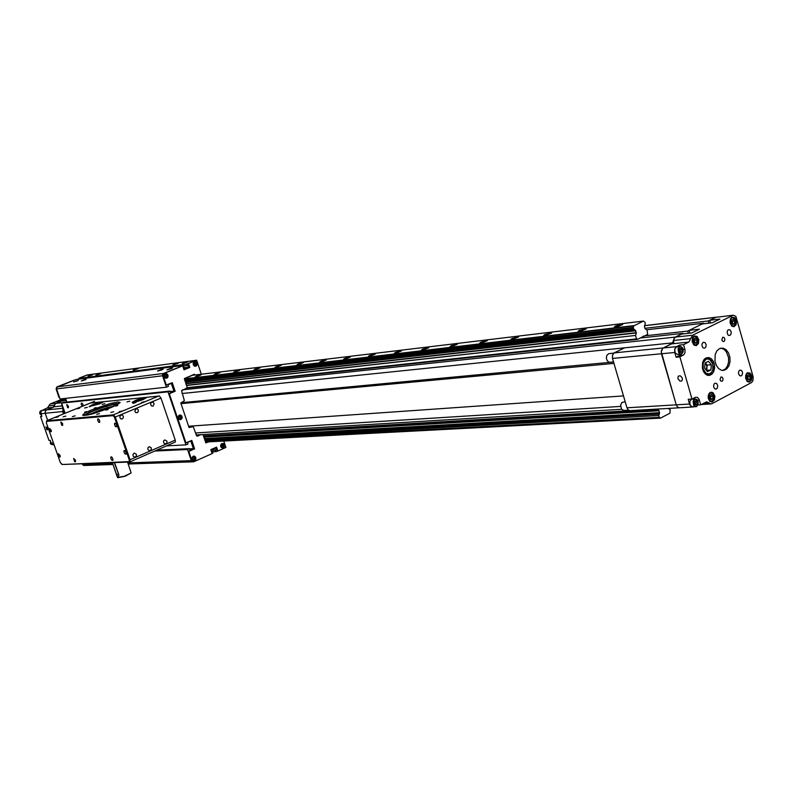 <?xml version="1.0" encoding="UTF-8"?>
<svg xmlns="http://www.w3.org/2000/svg" width="793" height="793" viewBox="0 0 793 793"><rect width="100%" height="100%" fill="white"/><g stroke="black" fill="none" stroke-linecap="round" stroke-linejoin="round"><path stroke-width="1.19" d="M62.845 408.296L46.599 409.922L45.28 411.28L45.231 413.292L45.181 411.557L46.123 410.189L54.618 406.7L54.558 404.975L55.728 403.468L61.676 401.07L66.334 400.554M683.12 333.932L682.961 333.397L674.853 337.501L673.644 339.8L673.772 342.774L662.869 348.186L661.233 351.735L676.31 405.193L677.698 407.215L679.432 407.78L677.45 406.997L676.191 404.817L626.966 407.83L628.205 409.941L630.177 410.685M733.376 315.178L715.851 317.259L708.238 320.967L708.863 323.187M47.421 428.289L45.915 426.872L46.737 429.697L47.511 429.766L47.421 428.289M53.468 442.91L51.178 443.049L50.227 440.373L48.988 440.452L40.552 416.523L41.781 416.414L40.78 411.993L42.198 410.368L46.599 409.922L53.309 407.196L55.351 403.726L60.575 401.506L57.146 401.882L62.944 399.553L65.869 399.236M62.925 402.606L50.286 403.964L48.809 405.947L54.479 405.352M42.198 410.368L47.788 407.681L48.809 405.947M51.178 443.049L52.09 444.298L53.577 444.724M677.876 378.638L680.047 381.116L681.534 381.076L682.386 379.976L682.059 377.557L680.176 375.793L678.233 376.199L677.876 378.638M706.008 357.911L708.992 357.524L711.42 358.813L713.343 361.35L714.463 364.711L714.592 368.368L713.71 371.699L711.965 374.177L709.566 375.406L707.772 375.347L705.364 374.038L703.45 371.491L702.35 368.111L702.558 362.718L703.916 359.764L706.008 357.911M719.469 348.623L723.097 348.147L726.091 349.743L728.489 352.885L729.877 357.068L730.056 361.608L728.975 365.751L726.814 368.834L724.049 370.311L721.68 370.281L718.706 368.656L716.337 365.494L714.959 361.291L715.217 354.59L716.892 350.922L719.469 348.623M722.661 370.42L725.387 368.983L727.508 366.019L728.618 362.024L728.559 357.623L726.319 351.715L723.731 349.138L720.728 348.157M731.949 317.21L734.784 317.696L736.479 320.917L736.102 324.743L734.021 326.696L731.711 326.012L730.016 322.781L730.403 318.955L731.949 317.21M747.492 372.71L750.386 373.206L751.982 376.388L751.576 380.144L749.306 382.157L747.155 381.393L745.569 378.202L745.678 375.307L747.492 372.71M694.133 335.954L697.097 336.45L698.831 339.731L698.425 343.617L696.304 345.609L693.825 344.915L692.101 341.634L692.517 337.749L694.133 335.954M710.181 392.416L711.916 392.198L713.224 392.922L714.84 396.163L714.404 399.969L712.164 402.011L709.785 401.248L708.169 398.007L708.298 395.063L710.181 392.416M739.75 370.153L741.544 370.46L742.545 372.432L742.288 374.772L740.969 376.001L739.542 375.545L738.551 373.562L738.62 371.768L739.75 370.153M728.39 329.69L730.155 329.987L731.205 331.989L730.968 334.349L729.659 335.568L728.222 335.142L727.181 333.139L727.429 330.77L728.39 329.69M703.232 342.298L705.056 342.606L706.117 344.618L705.869 347.007L704.481 348.256L703.044 347.81L701.993 345.788L702.053 343.944L703.232 342.298M714.84 383.227L716.694 383.534L717.705 385.537L717.437 387.896L716.119 389.135L714.612 388.679L713.601 386.677L713.869 384.318L714.84 383.227M720.956 377.002L722.304 377.23L723.047 378.697L722.859 380.422L721.898 381.334L720.787 381.007L720.054 379.54L720.956 377.002M722.76 337.253L724.078 337.481L724.842 338.948L724.663 340.693L723.672 341.595L722.631 341.268L721.868 339.8L722.76 337.253M716.218 317.19L709.646 320.273L710.419 323.009M709.646 320.273L719.925 319.083L712.451 322.781L702.172 323.95L689.137 330.354L699.396 329.224L691.754 332.991L681.514 334.101L675.467 337.075L674.169 338.363L672.434 343.22L662.869 348.186L661.352 350.754L661.471 353.737L676.191 404.817L689.543 404.004L690.812 406.204L692.695 406.997L630.068 410.695M644.6 325.705L733.456 315.168L735.864 316.457L753.122 376.913L752.993 380.729L751.526 382.563L711.985 403.687L710.429 403.845L708.952 402.864L703.748 403.181M697.979 404.955L700.715 404.797L706.533 401.823L708.952 402.864M693.439 406.839L692.695 406.997M674.764 352.459L674.754 348.97L676.488 346.66L614.208 352.915L612.493 355.135L612.493 358.476L674.764 352.459L676.122 357.207L679.918 356.85L692.011 399.057L688.195 399.295L689.543 404.004M673.554 340.455L690.673 338.661L688.958 341.952L683.536 344.668L679.74 345.044L676.488 346.66M690.673 338.661L692.596 335.251L182.489 389.819M692.011 399.057L695.709 397.164L697.592 397.481L699.109 399.355L700.715 404.797M683.536 344.668L685.013 349.911L684.904 352.895L683.804 354.778L679.918 356.85M694.975 398.998L694.093 397.957M680.681 354.273L679.383 355.571L683.179 355.214M40.83 413.718L45.231 413.292L47.719 420.349L45.231 413.292L62.597 411.617L63.053 408.871M63.192 409.267L62.816 411.408L64.659 413.45L62.102 404.757M613.861 353.123L608.687 353.678L606.873 355.383L606.387 357.871L607.051 360.389L608.618 362.004L609.986 362.262M625.181 401.744L621.96 402.487L620.622 405.253L621.603 409.257L624.022 410.506M135.97 400.544L146.507 397.779L138.834 399.454L132.471 402.537L135.97 400.544M119.584 403.171L112.685 404.252L101.752 407.473L90.045 411.964L83.572 415.492M110.554 407.78L117.116 404.757L120.149 402.408L117.899 401.932L110.405 403.449L91.056 410.06L84.901 413.014L82.581 415.175L86.239 415.274L92.335 413.926L110.554 407.78M143.107 399.533L146.705 397.541L143.236 397.789L135.732 400.277L132.094 402.358L135.514 402.051L143.107 399.533M99.462 403.944L103.06 402.001L99.819 402.269L92.206 404.846L89.103 406.65L99.462 403.944M102.862 402.229L96.617 403.538L89.46 406.809L96.617 403.538L102.862 402.229M135.9 402.547L133.016 403.3L135.9 402.547M144.524 401.694L141.6 402.457L144.524 401.694M113.686 411.726L110.802 412.489L113.686 411.726M122.181 410.952L119.247 411.696L122.181 410.952M87.309 407.344L84.613 408.038L87.309 407.344M65.859 416.087L63.153 416.791L65.859 416.087M79.697 408.098L77.03 408.801L79.697 408.098M58.365 416.771L55.688 417.465L58.365 416.771M104.904 403.687L102.168 404.41L104.904 403.687M129.834 401.169L126.999 401.912L129.834 401.169M75.137 415.859L72.401 416.583L75.137 415.859M99.541 413.649L96.696 414.382L99.541 413.649M117.751 405.55L115.669 406.095L117.751 405.55M86.625 411.577L84.603 412.112L86.625 411.577M96.24 407.652L94.218 408.187L96.24 407.652M107.997 409.575L105.905 410.1L107.997 409.575M165.896 443.763L166.887 442.663L166.877 441.067L164.795 439.877L163.606 441.047L163.616 442.643L164.627 443.753L165.896 443.763M150.254 450.563L151.255 449.462L151.245 447.857L149.143 446.657L147.934 447.837L147.944 449.433L148.945 450.553L150.254 450.563M135.405 457.016L136.416 455.906L136.416 454.3L134.285 453.09L133.065 454.27L133.065 455.876L134.076 457.006L135.405 457.016M153.059 406.105L154.149 403.766L153.297 402.438L152.058 402.17L150.918 403.013L150.66 404.608L151.513 405.927L153.059 406.105M137.278 412.697L138.299 411.577L138.26 409.951L137.179 408.831L136.019 408.811L134.84 411.19L135.702 412.519L137.278 412.697M122.291 418.952L123.321 417.832L123.292 416.196L122.211 415.076L121.022 415.046L119.921 416.196L119.951 417.832L121.032 418.962L122.291 418.952M60.099 455.39L58.375 453.765L59.326 456.937L60.199 457.016L60.099 455.39M51.178 430.024L49.463 428.418L50.395 431.62L51.317 431.6L51.178 430.024M75.444 460.118L73.68 458.463L74.631 461.685L75.533 461.764L75.444 460.118M62.647 423.621L60.902 421.995L61.705 425.117L62.687 425.395L62.647 423.621M112.814 458.622L111.843 457.046L110.921 456.907L110.871 458.503L111.912 460.267L112.884 460.327L112.814 458.622M99.621 420.558L98.659 419.011L97.747 418.873L97.688 420.518L98.719 422.263L99.69 422.322L99.621 420.558M125.998 452.337L124.997 450.741L124.045 450.602L123.986 452.238L125.046 454.022L126.057 454.082L125.998 452.337M116.571 425.028L115.58 423.452L114.638 423.313L114.569 424.979L115.619 426.763L116.68 426.713L116.571 425.028M62.36 464.45L60.397 462.587L46.44 422.947L46.589 421.41L113.062 415.631L114.43 417.078L129.239 459.97L129.219 461.595L62.36 464.45L129.715 462.051L175.312 441.998L175.213 440.095L160.929 398.066L159.423 396.024L90.293 403.042M175.213 440.095L130.032 459.742L129.854 462.012M158.996 395.935L113.369 414.848L115.292 417.039L160.929 398.066M46.46 421.489L46.797 420.716L90.412 403.013M107.689 407.493L88.479 414.858M114.965 405.838L102.178 409.347L88.885 414.769M90.908 414.293L101.088 410.011L113.072 406.71M131.152 472.915L125.264 476.216L117.979 477.723M117.483 477.406L124.303 476.306L131.123 472.965L127.554 462.131M110.951 407.622L102.406 409.912L93.158 413.708M114.608 462.587L118.811 474.759L118.157 476.861L116.779 475.136L112.437 462.666M114.261 462.597L118.9 475.255M115.183 405.738L101.643 409.376L87.696 415.017M117.949 404.291L112.328 404.836L101.742 407.84L91.056 411.864L84.296 415.492M83.186 405.927L82.75 403.964L81.461 402.933L81.223 404.39L82.343 406.274M68.357 406.085L66.701 404.559L67.574 407.642L68.426 407.701L68.357 406.085M177.146 363.729L178.475 362.986L176.601 363.303L172.894 364.869L177.146 363.729M186.652 362.451L187.971 361.707L186.444 361.925L182.331 363.581L186.652 362.451M99.71 374.118L95.894 375.158L99.71 374.118M91.8 375.178L88.023 376.219L91.8 375.178M137.308 368.953L138.636 368.249L137.556 368.349L133.274 370.014L137.308 368.953M161.822 369.934L163.17 369.171L161.673 369.389L157.549 371.045L161.822 369.934M171.229 368.715L172.577 367.952L171.06 368.16L166.907 369.865L171.229 368.715M85.158 379.887L81.332 380.918L85.158 379.887M77.337 380.908L73.551 381.919L77.337 380.908M83.88 465.481L82.74 463.727L82.769 464.936L84.147 465.451M166.441 387.162L60.09 399.018L56.511 388.758L56.858 387.252L75.94 379.54L183.461 365.395L163.487 373.503L162.506 375.426L166.441 387.162L168.403 386.35L167.868 384.783L171.298 383.376L173.935 391.157L170.505 392.575L169.98 391.008L168.017 391.821L185.998 444.883L187.931 444.03L187.416 442.484L190.796 441.007L193.393 448.689L190.023 450.186L189.497 448.64L187.564 449.492L191.4 460.802L192.877 461.813M706.206 370.063L706.94 366.158L705.294 362.926M712.917 396.213L712.689 398.82L711.004 399.722L709.537 398.007L709.775 395.4L711.46 394.508L712.917 396.213L710.835 396.351L709.933 395.31L710.726 397.144L710.3 398.899M693.796 338.918L694.678 340.524L694.321 342.576M731.552 320.154L733.198 319.331L734.625 321.066L734.397 323.623L732.752 324.446L731.324 322.711L731.552 320.164L732.415 321.908L732.108 323.653M750.128 376.467L749.91 379.014L748.285 379.877L746.877 378.192L747.095 375.634L748.721 374.772L750.128 376.467L748.027 376.625L747.155 375.604L747.908 377.23L747.571 379.034M692.586 406.888L690.138 405.183L689.791 401.466L691.437 399.325L695.292 398.978M694.688 401.387L694.985 404.252M677.708 354.55L675.16 352.875L674.754 349.098L676.31 346.997L680.166 346.501L679.74 345.044M679.611 348.91L680.335 350.466L680.017 351.834M668.182 408.445L670.164 409.733L670.026 413.173L660.579 418.159L205.655 441.998L660.579 418.159M659.399 417.326L205.308 441.334M659.439 417.326L660.4 417.97M203.672 436.457L658.854 410.506L656.911 409.109M658.854 410.506L659.558 412.955L205.01 438.549L659.558 412.628M204.753 439.669L659.28 414.105L659.558 412.955M659.28 414.105L658.824 415.502L204.951 440.274M205.03 440.492L658.824 415.502M615.477 326.082L622.436 324.595L617.103 326.775L614.525 327.003L615.477 326.082M579.306 330.394L585.987 328.946L580.783 331.077L578.325 331.305L579.306 330.394M544.93 334.497L551.363 333.08L546.268 335.171L543.919 335.399L544.93 334.497M512.219 338.403L518.414 337.015L513.438 339.057L511.188 339.295L512.219 338.403M481.054 342.11L487.041 340.762L481.648 342.883L479.914 342.933L481.054 342.11M451.336 345.659L457.115 344.331L452.337 346.303L450.265 346.531L451.336 345.659M422.966 349.039L428.547 347.74L423.858 349.673L421.866 349.911L422.966 349.039M395.846 352.28L401.248 351.002L396.649 352.905L394.726 353.133L395.846 352.28M369.895 355.373L375.129 354.094L370.618 355.988L368.695 356.166L369.895 355.373M345.044 358.337L350.129 357.118L345.689 358.942L343.835 359.12L345.044 358.337M321.224 361.172L326.161 359.982L321.383 361.876L319.995 361.925L321.224 361.172M298.376 363.898L303.164 362.728L298.475 364.592L297.137 364.681L298.376 363.898M276.43 366.515L281.089 365.365L276.479 367.199L275.181 367.258L276.43 366.515M255.346 369.032L259.876 367.873L255.723 369.607L254.097 369.796L255.346 369.032M235.065 371.451L239.476 370.311L235.789 371.917L233.876 372.244L235.065 371.451M215.547 373.781L219.849 372.66L215.825 374.336L214.288 374.524L215.547 373.781M196.753 376.021L200.946 374.93L196.981 376.576L195.494 376.764L196.753 376.021M633.736 325.636L184.392 378.885L633.706 325.933L643.401 321.036L644.878 322.176L645.264 323.564L644.412 326.567L645.066 328.699L647.088 330.195L647.663 334.428L637.344 339.414L186.355 388.213M633.706 325.933L633.31 327.281L184.571 379.758M633.855 329.204L633.31 327.281M633.885 329.194L634.846 329.878L185.364 381.661L634.846 329.878M634.985 330.047L636.392 332.763L635.619 335.409L186.444 385.319M186.514 385.537L635.619 335.409M113.012 464.51L84.365 465.471L82.997 464.44L112.636 463.409M56.095 388.986L59.019 397.352L56.511 388.758L56.858 387.252L74.155 380.125L56.779 386.994L56.095 388.986L162.595 375.823L165.787 385.22L172.269 382.732L175.144 391.256L169.276 393.695L185.958 442.93L191.767 440.393L194.612 448.818L188.813 451.376L191.956 460.644L191.4 460.802L193.155 461.774M195.584 363.551L195.266 362.857L194.364 363.204L194.176 364.384L194.959 365.147L195.881 364.8L195.385 363.016M180.269 416.345L179.198 416.583L179.069 417.802L179.852 418.506L180.735 418.149L180.943 416.92L179.971 416.424L180.715 416.84M194.434 361.737L195.802 361.737L197.11 363.214L197.17 364.79L195.95 366.247L194.166 366.019L193.274 364.78L193.214 363.204L194.434 361.737M221.842 443.485L223.596 443.664L224.588 445.379L224.072 447.341L222.892 448.055L221.207 447.43L220.583 446.033L221.842 443.485M165.261 373.602L166.659 373.602L168.007 375.079L167.868 377.171L166.808 378.162L165.42 378.172L164.072 376.685L164.022 375.089L165.261 373.602M179.307 415.076L181.111 415.274L182.142 417.029L181.884 418.585L180.388 419.725L178.653 419.071L177.999 417.643L179.307 415.076M193.234 456.203L194.602 456.153L195.921 457.591L195.782 459.662L194.305 460.822L192.957 460.515L192.055 459.306L192.193 457.224L193.234 456.203M183.748 369.132L188.565 367.169L187.901 365.196L186.94 365.583L186.464 364.175L196.04 360.28L187.862 363.6L189.19 367.555L189.795 367.476L183.996 369.855L182.658 365.88L182.053 365.96L163.328 373.582L162.486 375.02L163.189 375.743L164.092 373.434L56.927 386.925M201.095 434.703L196.743 435.932L193.175 426.654L189.071 427.486L180.784 402.913L184.363 400.614L181.577 390.761L187.287 387.827L184.343 378.598L194.295 374.306L194.949 374.683L194.057 374.405M192.293 426.505L189.041 427.437M200.49 434.733L197.259 436.13M210.968 449.998L215.686 447.896L216.34 449.839L215.399 450.265L215.865 451.653L217.857 451.009L216.548 447.123L210.849 449.651L212.167 453.556L193.898 461.714L191.956 460.644M208.628 441.979L205.833 442.791L203.038 434.584M204.753 439.342L205.01 438.549M204.445 436.864L205.01 438.321M184.432 378.677L192.54 375.337L643.401 321.036M185.413 381.691L186.543 383.465L186.196 384.575M194.156 459.206L194.83 457.977L194.077 457.293L193.195 457.65L192.967 458.85L193.641 459.454M194.8 458.225L194.701 458.978M194.186 457.442L194.582 457.928M222.724 446.459L222.238 446.677M222.764 446.459L223.438 445.329L222.605 444.566L221.574 446.062L222.337 446.846L222.764 446.459M223.378 445.497L223.279 446.241M222.466 444.764L223.18 445.2M180.199 418.109L179.724 418.357M180.893 417.138L180.794 417.891M166.133 376.675L165.687 376.933M166.223 376.665L166.927 375.515L166.054 374.732L165.172 375.099L164.994 376.249L165.796 377.052L166.223 376.665M166.867 375.694L166.768 376.457M165.945 374.93L166.451 375.436M196 363.818L195.901 364.562M196.664 376.031L201.115 374.871L196.535 376.715L195.316 376.794L196.664 376.031M215.458 373.79L220.028 372.631L215.746 374.385L214.12 374.583L215.458 373.79M234.966 371.461L239.664 370.291L234.926 372.165L233.628 372.234L234.966 371.461M255.247 369.042L260.064 367.843L255.653 369.657L253.919 369.855L255.247 369.042M276.321 366.525L281.277 365.305L276.797 367.149L275.002 367.347L276.321 366.525M298.257 363.908L303.352 362.639L298.802 364.542L296.949 364.74L298.257 363.908M321.106 361.192L326.349 359.893L321.72 361.826L319.807 362.024L321.106 361.192M344.925 358.347L350.328 357.058L345.163 359.1L343.627 359.16L344.925 358.347M369.766 355.383L375.337 354.065L370.539 356.037L368.487 356.235L369.766 355.383M395.707 352.29L401.456 350.942L396.569 352.954L394.448 353.143L395.707 352.29M422.828 349.059L428.765 347.681L423.789 349.733L421.579 349.921L422.828 349.059M451.197 345.679L457.333 344.271L452.258 346.363L450.057 346.61L451.197 345.679M480.905 342.13L487.259 340.653L482.085 342.824L479.785 343.072L480.905 342.13M512.06 338.413L518.652 336.946L512.793 339.245L510.861 339.295L512.06 338.413M544.761 334.517L551.601 333.01L546.199 335.231L543.691 335.479L544.761 334.517M579.128 330.423L586.235 328.877L580.704 331.137L578.087 331.385L579.128 330.423M615.289 326.111L619.839 324.624L622.693 324.525L617.033 326.835L614.288 327.083L615.289 326.111M111.644 407.324L101.058 410.259L92.424 413.906M705.978 359.308L707.663 358.892L709.874 359.586L712.848 363.987L712.808 369.934L711.499 372.432L709.279 373.929L706.137 373.394L703.153 368.973L703.193 363.006L705.978 359.308M703.104 361.202L705.225 358.942L707.842 358.446L710.369 359.725L712.283 362.48M712.887 369.697L711.757 372.323L709.993 374.048M709.765 374.177L706.593 374.405L704.045 372.512M710.092 393.12L712.273 393.229L713.938 395.677L713.918 399.008L711.945 401.278L710.191 400.99L708.526 398.552L708.545 395.211L710.092 393.12M708.932 393.615L711.49 392.704L713.67 394.944M713.938 398.948L712.342 401.308M712.233 401.367L709.418 400.871M694.044 336.678L696.254 336.856L697.939 339.354L697.919 342.695L695.907 344.915L694.133 344.588L692.448 342.09L692.467 338.73L694.044 336.678M692.735 337.322L695.332 336.282L697.632 338.542M698.009 342.358L696.313 344.975M696.214 345.034L693.449 344.539M731.86 317.924L733.991 318.112L735.617 320.58L735.597 323.851L733.674 326.012L731.959 325.675L730.333 323.207L730.343 319.916L731.86 317.924M730.66 318.459L733 317.517L735.151 319.43M735.617 323.812L734.05 326.082M733.951 326.131L731.433 325.754M747.402 373.394L749.504 373.533L751.1 375.941L751.09 379.213L749.187 381.413L747.502 381.126L745.896 378.707L745.906 375.436L747.402 373.394M746.332 373.81L748.642 372.988L750.684 374.891M751.03 379.401L749.573 381.453M749.464 381.512L746.887 381.126M694.787 399.404L696.67 399.494L698.098 401.585L698.088 404.45L696.373 406.393L694.866 406.155L693.429 404.063L693.439 401.199L694.787 399.404M696.631 406.472L695.243 406.64L693.786 405.58L693.082 401.258L694.073 399.533L695.382 398.968L696.849 399.513L697.929 401.099M698.137 404.271L696.73 406.412M679.77 346.898L681.673 347.037L683.12 349.178L683.1 352.042L681.375 353.956L679.839 353.678L678.382 351.537L678.402 348.662L679.77 346.898M681.633 354.045L680.344 354.213L678.818 353.172L678.025 348.771L680.245 346.491L681.792 347.017L682.932 348.633M683.209 351.636L681.722 354.005M41.484 410.556L39.67 412.499L40.046 414.035L41.256 414.927L40.037 414.035L39.65 412.499L40.314 411.101L41.89 410.516M50.534 441.235L50.405 443.574L52.328 444.734M78.358 380.452L73.987 381.939M82.948 380.174L86.001 379.361L82.948 380.174M81.778 380.937L86.179 379.431M100.275 373.562L96.409 374.97L100.275 373.562M100.701 373.672L96.32 375.158M92.801 374.732L88.449 376.199M162.287 369.34L158.114 370.866L162.287 369.34M162.793 369.459L158.164 370.906M171.992 368.2L167.521 369.697M187.069 361.876L182.896 363.402L187.069 361.876M187.386 361.955L182.945 363.442M177.582 363.154L173.449 364.671L177.582 363.154M178.098 363.263L173.498 364.701M137.804 368.388L133.809 369.845L137.804 368.388M138.279 368.507L133.73 370.034M193.244 456.481L194.592 456.5L195.603 457.7L195.564 459.355L194.315 460.505L192.223 459.206L192.263 457.541L193.244 456.481M192.61 460.029L192.005 458.542L192.501 456.966M221.852 443.763L223.17 443.793L224.161 444.972L224.122 446.618L222.902 447.748L220.851 446.449L220.89 444.804L221.852 443.763M221.306 447.341L220.642 445.785L221.158 444.209M179.327 415.354L180.685 415.403L181.706 416.612L181.656 418.278L180.398 419.418L178.286 418.07L178.336 416.404L179.327 415.354M178.732 418.952L178.088 417.614L178.494 415.948M165.281 373.89L166.659 373.959L167.69 375.188L167.64 376.853L166.639 377.894L165.261 377.825L164.24 376.596L164.28 374.93L165.281 373.89M164.736 377.547L164.042 376.169L164.369 374.583M194.454 362.024L195.802 362.094L196.803 363.313L196.763 364.968L195.514 366.069L193.433 364.691L193.472 363.045L194.454 362.024M193.998 365.712L193.234 364.255L193.591 362.649M706.365 374.772L710.855 373.483L712.907 370.202L713.393 367.318L712.649 362.926L711.262 360.518L708.912 358.714L706.96 358.406M710.379 401.694L712.808 400.99L714.225 397.68L713.194 393.943L710.756 392.614M694.47 345.361L697.235 344.212L698.227 341.466L697.265 337.709L694.579 336.212M732.335 326.448L734.952 325.328L735.894 322.582L734.913 318.885L732.326 317.478M747.74 381.829L750.029 381.146L751.387 377.864L750.337 374.177L747.987 372.918M692.497 406.898L696.432 406.571L698.088 404.658L697.82 400.683L695.382 398.968M677.619 354.56L681.683 354.035L683.209 351.933L682.793 348.167L680.245 346.491M50.534 441.225L50.564 443.862L53.012 444.695M193.839 456.282L195.187 456.907L195.762 458.463L195.197 460.009L194.017 460.614L192.57 459.99L192.005 458.433L192.57 456.877L193.839 456.282M222.397 443.574L223.745 444.179L224.31 445.725L223.765 447.262L222.585 447.857L221.207 447.242L220.642 445.696L221.188 444.159L222.397 443.574M179.823 415.175L181.24 415.76L181.865 417.346L181.3 418.922L180.14 419.517L178.693 418.922L178.068 417.346L178.633 415.76L179.823 415.175M165.678 373.721L167.164 374.276L167.848 375.872L167.293 377.488L166.173 378.073L164.706 377.518L164.022 375.912L164.577 374.296L165.678 373.721M194.82 361.866L196.277 362.401L196.951 363.987L196.416 365.583L195.346 366.158L193.898 365.623L193.214 364.027L193.76 362.431L194.82 361.866M65.65 400.634L65.294 399.613L65.918 399.365M703.738 323.772L703.589 323.257L687.7 331.068L688.354 333.367M708.238 320.967L644.907 328.272M703.589 323.257L646.612 329.759M687.7 331.068L644.858 335.786M65.978 399.543L65.294 399.613M682.961 333.397L640.169 338.056M50.286 403.964L63.618 398.621M63.41 400.881L62.944 399.553M40.552 416.523L41.662 416.077M689.137 330.354L689.95 333.189M732.722 315.386L692.596 335.251M676.122 357.207L679.383 355.571M62.597 411.617L63.42 413.966M62.023 405.937L54.618 406.7L62.023 405.937M626.966 407.83L612.493 358.476M182.033 393.546L672.702 342.883L624.676 347.84L614.208 352.915M113.062 415.631L113.369 414.848L46.946 420.677L46.648 421.4M129.239 459.97L130.032 459.742L115.292 417.039L114.499 417.277M61.676 404.936L65.085 413.282L61.547 403.161L63.361 402.438L169.98 391.008M66.86 402.061L65.581 398.403M78.973 379.143L78.735 378.439L87.161 374.99L79.548 377.993L87.636 374.92L196.644 360.2L188.466 363.521L189.795 367.476M183.084 367.149L183.936 366.802L183.461 365.395M212.088 453.338L212.921 452.962L212.455 451.574L211.622 451.941M186.464 364.175L78.735 378.439M186.94 365.583L183.669 366.009M188.565 367.169L183.322 367.853M173.935 391.157L170.168 391.554M168.017 391.821L61.547 403.161M185.998 444.883L166.936 445.854M193.393 448.689L189.577 448.868M189.497 448.64L157.034 450.166M187.564 449.492L155.141 450.989M212.455 451.574L211.513 451.613M216.34 449.839L210.997 450.077M215.399 450.265L211.116 450.454M215.865 451.653L212.534 451.792M613.534 362.014L180.814 402.715M613.921 363.343L181.002 403.647M623.467 395.905L188.625 426.198M710.915 369.915L707.554 371.659L704.64 368.21L705.096 363.025L708.466 361.301L711.371 364.75L710.915 369.915L706.484 370.4M711.371 364.75L707.207 365.107L706.751 370.262M705.354 362.897L707.207 365.107M710.835 396.351L710.607 398.958L712.689 398.82M696.67 342.477L694.965 343.329L693.479 341.575L693.716 338.958L695.431 338.105L696.908 339.86L696.67 342.477L694.47 342.745M696.908 339.86L694.827 340.078L694.599 342.685M693.835 338.898L694.827 340.078M734.625 321.066L732.534 321.304L732.316 323.861L734.397 323.623M731.572 320.144L732.534 321.304M748.027 376.625L747.809 379.173L749.91 379.014M696.958 404.202L695.58 404.936L694.39 403.558L694.579 401.446L695.957 400.713L697.146 402.091L696.958 404.202L695.094 404.38M697.146 402.091L695.411 402.2L695.223 404.311M694.698 401.377L695.411 402.2M681.96 351.775L680.563 352.469L679.363 351.051L679.551 348.94L680.949 348.246L682.149 349.663L681.96 351.775L680.146 351.983M682.149 349.663L680.424 349.832L680.235 351.943M679.631 348.9L680.424 349.832M658.755 415.81L659.112 417.039M635.619 335.746L636.531 338.869L637.344 339.414M642.984 336.222L644.233 336.083M636.531 338.869L187.237 387.678M82.512 464.46L82.264 463.746M171.714 382.96L174.549 391.316L168.671 393.754L185.354 442.97L185.958 442.93M189.19 367.555L183.946 369.697M208.024 442.008L205.972 442.92M216.003 447.361L217.232 451.039M191.222 440.63L193.998 448.848L188.209 451.405L191.351 460.664L127.812 462.874M168.671 393.754L169.276 393.695M174.549 391.316L175.144 391.256M163.189 375.743L166.381 385.16M182.658 365.88L164.092 373.434M187.862 363.6L188.466 363.521M201.363 374.276L196.644 360.2M217.857 451.009L225.866 447.43L223.775 441.186M188.209 451.405L188.813 451.376M193.998 448.848L194.612 448.818M77.159 380.789L75.057 381.483L77.159 380.789M84.97 379.768L82.849 380.471L84.97 379.768M97.836 374.613L99.68 373.88L97.836 374.613M89.946 375.664L91.79 374.94L89.946 375.664M159.72 370.48L161.693 369.677L159.68 370.212M169.097 369.26L171.08 368.458L169.048 368.993M184.531 363.006L186.484 362.213L184.452 362.748M175.055 364.274L176.998 363.481L174.995 364.017M135.325 369.469L137.219 368.705L135.325 369.469M620.592 406.393L195.336 432.948M52.992 407.354L47.322 407.939M671.631 343.835L688.74 342.07M697.543 400.207L699.367 400.098M684.894 349.416L683.279 349.574M128.962 461.704L129.656 462.051M118.177 473.887L116.581 474.591M659.023 410.754L204.584 437.032M657.08 409.366L203.533 436.061M203.474 435.892L656.921 409.129M659.29 413.857L204.772 439.173M186.533 383.693L636.363 332.981M186.097 382.157L635.817 330.74M636.363 332.644L186.543 383.465M185.017 381.076L633.756 329.214L185.017 381.076M184.68 380.085L633.21 327.787M185.968 381.988L635.649 330.493M633.567 329.036L184.967 380.937M191.985 426.525L192.6 426.485M197.417 436.081L198.032 436.041M196.03 435L621.653 409.317M644.64 325.586L716.148 317.2M53.488 444.734L54.102 444.695M711.073 403.924L701.24 404.509M613.504 361.935L609.896 362.272M628.581 410.229L623.922 410.506M46.827 420.706L94.466 401.347M61.467 464.074L62.052 464.381M46.341 421.688L46.539 421.063M117.503 477.455L112.378 462.666M128.198 463.994L193.433 461.804M705.007 358.575L706.801 358.416M709.775 392.684L710.657 392.624M693.578 336.321L694.49 336.222M731.394 317.587L732.246 317.487M747.065 372.988L747.898 372.928M192.739 426.456L192.144 426.495"/></g></svg>
